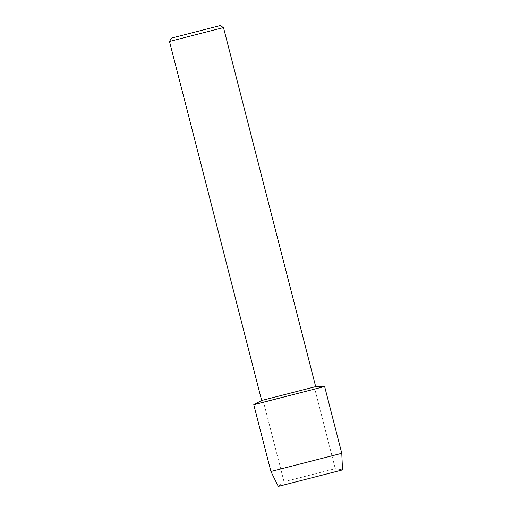 <?xml version="1.0" encoding="UTF-8"?>
<svg xmlns="http://www.w3.org/2000/svg" width="512" height="512" viewBox="0 0 512 512"><rect width="100%" height="100%" fill="white"/><g stroke="black" fill="none" stroke-linecap="round" stroke-linejoin="round"><path stroke-width="0.38" stroke-dasharray="2.56 1.92" d="M286.816 481.062L335.27 468.685L286.816 481.062M281.766 485.427L342.509 469.907L281.766 485.427M266.362 401.389L314.81 389.011L266.362 401.389M261.683 400.486L315.68 386.624M257.613 403.61L324.614 386.49L253.779 404.678M169.491 41.453L223.494 27.59M270.925 471.494L341.779 453.306M335.264 468.685L342.509 469.907L335.264 468.685L314.81 389.011L335.27 468.685M284.038 481.837L263.584 402.163L284.038 481.837L278.285 486.4L284.045 481.837"/><path stroke-width="0.77" d="M278.285 486.4L342.509 469.907L278.285 486.4L270.925 471.494L253.773 404.685L257.613 403.61M342.509 469.907L341.779 453.306L324.621 386.49L315.68 386.624L261.677 400.493L169.491 41.459L171.482 38.093L220.128 25.6L171.482 38.093M253.773 404.685L324.621 386.49L255.526 404.294L253.779 404.678L261.677 400.493M315.68 386.624L223.494 27.59L169.491 41.459M341.779 453.306L270.925 471.494M220.128 25.6L223.494 27.59"/></g></svg>
